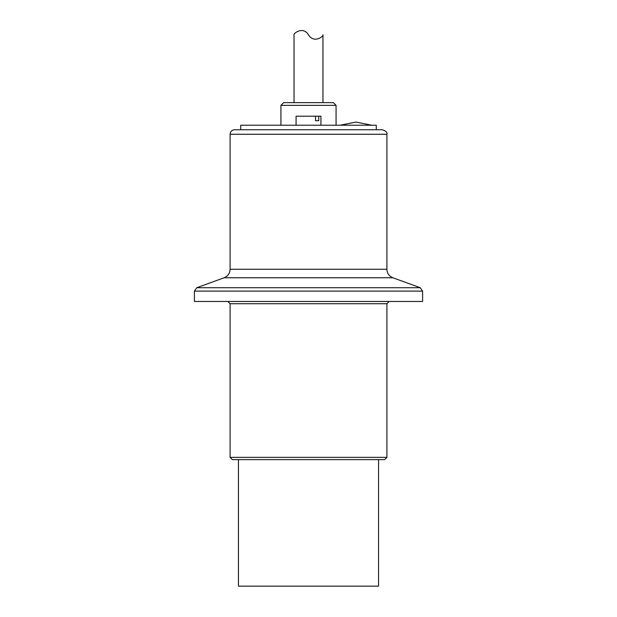 <?xml version="1.0" encoding="UTF-8"?>
<svg xmlns="http://www.w3.org/2000/svg" width="617" height="617" viewBox="0 0 617 617"><rect width="100%" height="100%" fill="white"/><g stroke="black" fill="none" stroke-linecap="round" stroke-linejoin="round"><path stroke-width="0.93" d="M308.5 129.747L234.614 129.747C231.869 130.017 230.365 131.521 230.095 134.267L386.905 134.267C387.515 132.516 386.011 131.012 382.386 129.747L308.5 129.747M376.285 129.747L240.715 129.747L240.715 125.228L376.285 125.228L376.285 129.747M230.095 457.367L232.354 459.619L384.646 459.619L386.905 457.367L230.095 457.367L230.095 303.718L386.905 303.718L386.905 457.367M386.905 134.267L386.905 269.259L230.095 269.259L230.095 134.267M392.852 277.758L420.223 287.715L196.777 287.715L224.148 277.758L392.852 277.758C389.088 276.169 387.106 273.339 386.905 269.259M194.401 291.116L422.599 291.116L422.599 301.466L194.401 301.466L194.401 291.116L196.777 287.715M378.545 459.619L378.545 586.15L238.455 586.15L238.455 459.619M318.734 120.708L315.542 120.708L315.542 116.189L318.734 116.189L318.734 120.708L315.542 120.708M320.925 125.228L320.925 116.189L318.734 116.189M315.542 116.189L296.075 116.189L296.075 125.228M336.064 105.345L333.357 102.63L283.643 102.63L280.936 105.345L336.064 105.345L336.064 125.228M280.936 125.228L280.936 105.345M294.039 102.63L294.039 34.853C292.928 33.819 302.824 25.683 308.5 34.853C314.176 44.023 324.072 35.886 322.961 34.853C324.072 35.886 314.176 44.023 308.5 34.853M322.961 34.853L322.961 102.63M230.095 303.718L227.835 301.466M386.905 303.718L389.165 301.466M230.095 269.259C229.894 273.339 227.912 276.169 224.148 277.758M422.599 291.116L420.223 287.715M371.766 125.228L355.947 122.066L340.129 125.228"/></g></svg>
